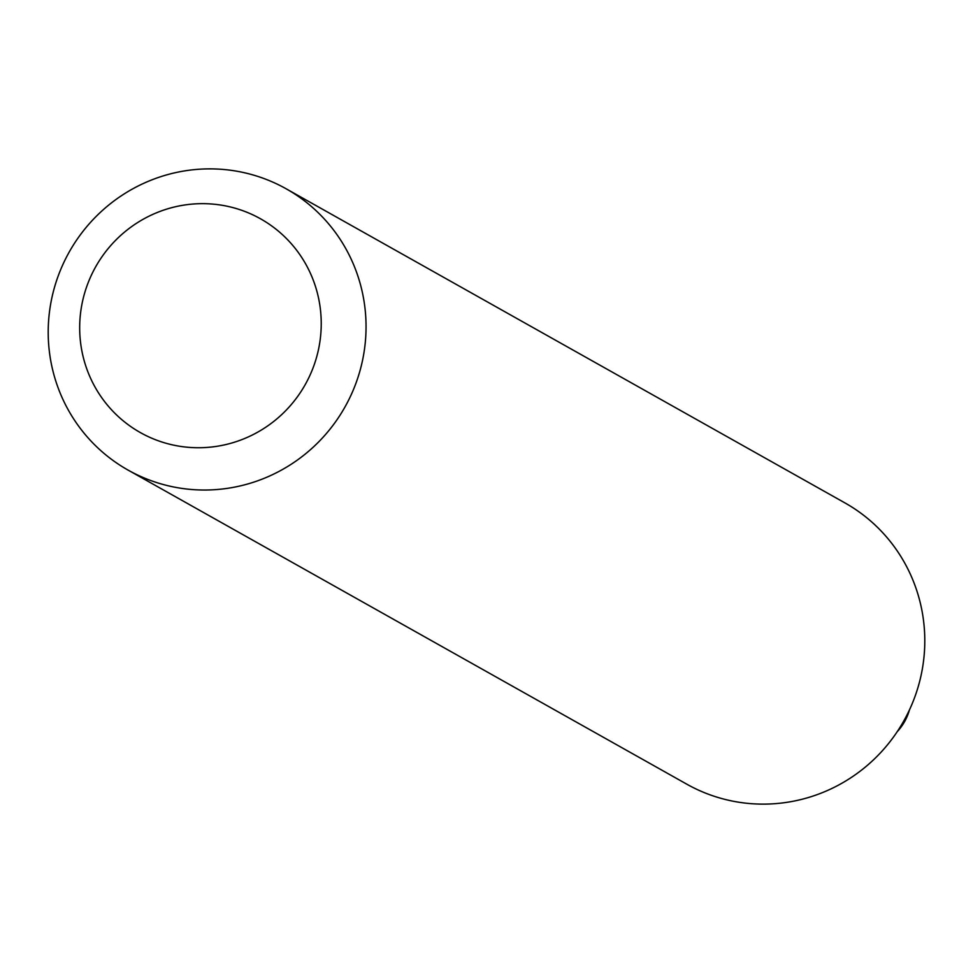 <?xml version="1.0" encoding="UTF-8"?>
<svg xmlns="http://www.w3.org/2000/svg" width="973" height="973" viewBox="0 0 973 973"><rect width="100%" height="100%" fill="white"/><g stroke="black" fill="none" stroke-linecap="round" stroke-linejoin="round"><path stroke-width="1.46" d="M155.729 439.82A122.61 120.202 -60.7 0 0 312.649 368.949A122.61 120.202 -60.7 0 0 245.184 211.579A122.61 120.202 -60.7 0 0 88.263 282.45A122.61 120.202 -60.7 0 0 155.729 439.82M148.285 479.604A161.336 158.149 -60.7 0 0 350.231 396.826A161.336 158.149 -60.7 0 0 286.184 188.811A161.336 158.149 -60.7 0 0 265.97 179.3A161.336 158.149 -60.7 0 0 64.023 262.078A161.336 158.149 -60.7 0 0 128.071 470.093A161.336 158.149 -60.7 0 0 148.285 479.604M128.071 470.093L686.816 784.189A161.336 158.149 -60.7 0 0 707.03 793.7A161.336 158.149 -60.7 0 0 908.977 710.922A161.336 158.149 -60.7 0 0 844.929 502.907L286.184 188.811M897.215 731.696A52.919 52.919 0 0 0 909.439 709.937"/></g></svg>
